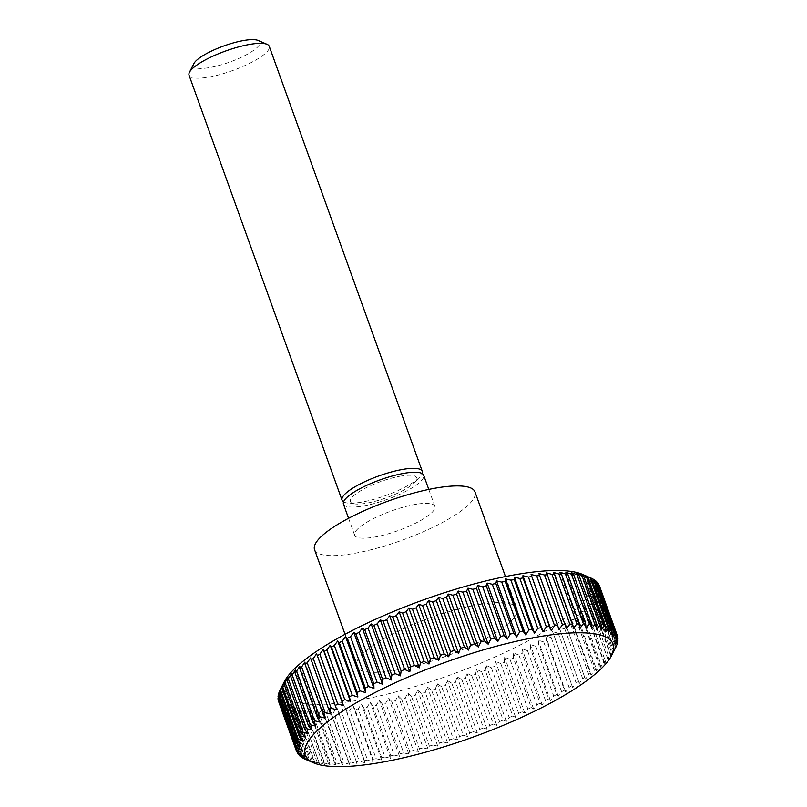 <?xml version="1.0" encoding="UTF-8"?>
<svg xmlns="http://www.w3.org/2000/svg" width="807" height="807" viewBox="0 0 807 807"><rect width="100%" height="100%" fill="white"/><g stroke="black" fill="none" stroke-linecap="round" stroke-linejoin="round"><path stroke-width="0.61" stroke-dasharray="4.04 3.03" d="M314.559 549.668A85.249 20.77 160.2 0 0 351.398 553.884A85.249 20.77 160.2 0 0 436.496 525.569A85.249 20.77 160.2 0 0 474.98 491.907M480.145 604.372A85.249 20.77 160.2 0 0 395.057 632.688A85.249 20.77 160.2 0 0 356.573 666.35A85.249 20.77 160.2 0 0 393.413 670.577A85.249 20.77 160.2 0 0 478.501 642.261A85.249 20.77 160.2 0 0 516.984 608.599A85.249 20.77 160.2 0 0 480.145 604.372M343.459 504.113A42.62 10.38 160.2 0 0 361.879 506.221A42.62 10.38 160.2 0 0 404.428 492.058A42.62 10.38 160.2 0 0 423.665 475.232M416.452 504.234A42.62 10.38 160.2 0 0 373.903 518.397A42.62 10.38 160.2 0 0 354.666 535.223A42.62 10.38 160.2 0 0 373.086 537.341A42.62 10.38 160.2 0 0 415.625 523.178A42.62 10.38 160.2 0 0 434.872 506.352A42.62 10.38 160.2 0 0 416.452 504.234M343.56 501.873A42.62 10.38 160.2 0 0 347.585 503.033A42.62 10.38 160.2 0 0 360.477 502.327A42.62 10.38 160.2 0 0 419.801 477.028A42.62 10.38 160.2 0 0 422.162 473.578M401.493 475.989A35.246 8.584 160.2 0 0 360.396 490.928A35.246 8.584 160.2 0 0 354.969 503.931A35.246 8.584 160.2 0 0 365.642 503.356A35.246 8.584 160.2 0 0 414.687 482.435A35.246 8.584 160.2 0 0 401.493 475.989M189.05 75.212A42.62 10.38 160.2 0 0 207.47 77.321A42.62 10.38 160.2 0 0 250.009 63.158A42.62 10.38 160.2 0 0 269.256 46.332M193.902 63.561A35.246 8.584 160.2 0 0 208.801 67.717A35.246 8.584 160.2 0 0 247.436 54.19A35.246 8.584 160.2 0 0 258.089 40.451M305.197 759.205A170.499 41.54 160.2 0 0 305.893 759.488L308.213 760.335A170.499 41.54 160.2 0 0 309.696 760.769L315.053 762.877L312.39 761.445A170.499 41.54 160.2 0 0 314.074 761.788L319.522 763.795L317.131 762.292A170.499 41.54 160.2 0 0 319.027 762.534L324.545 764.441L322.427 762.867A170.499 41.54 160.2 0 0 324.515 763.008L330.083 764.824L328.247 763.17A170.499 41.54 160.2 0 0 330.527 763.21L336.136 764.935L334.582 763.2A170.499 41.54 160.2 0 0 337.044 763.14L342.672 764.774L341.391 762.948A170.499 41.54 160.2 0 0 344.024 762.786L349.653 764.35L348.664 762.423A170.499 41.54 160.2 0 0 351.459 762.161L357.067 763.654L356.361 761.637A170.499 41.54 160.2 0 0 359.307 761.273L364.885 762.696L364.451 760.567A170.499 41.54 160.2 0 0 367.538 760.103L373.066 761.475L352.901 705.469L349.613 710.321L367.538 760.103M284.316 681.723A163.68 39.876 160.2 0 0 353.516 701.031A163.68 39.876 160.2 0 0 532.983 638.186A163.68 39.876 160.2 0 0 582.452 574.382M364.451 760.567L346.536 710.785A170.499 41.54 160.2 0 0 349.613 710.321M346.536 710.785L344.72 706.69L341.381 711.481L359.307 761.273M356.361 761.637L338.436 711.845A170.499 41.54 160.2 0 0 341.381 711.481M338.436 711.845L336.902 707.648L333.533 712.379L351.459 762.161M348.664 762.423L330.739 712.642A170.499 41.54 160.2 0 0 333.533 712.379M330.739 712.642L329.488 708.344L326.099 713.005L344.024 762.786M341.391 762.948L323.466 713.166A170.499 41.54 160.2 0 0 326.099 713.005M323.466 713.166L322.507 708.768L319.118 713.348L337.044 763.14M334.582 763.2L316.657 713.408A170.499 41.54 160.2 0 0 319.118 713.348M316.657 713.408L315.971 708.929L312.602 713.428L330.527 763.21M328.247 763.17L310.322 713.388A170.499 41.54 160.2 0 0 312.602 713.428M310.322 713.388L309.918 708.818L306.589 713.227L324.515 763.008M322.427 762.867L304.501 713.085A170.499 41.54 160.2 0 0 306.589 713.227M304.501 713.085L304.38 708.435L301.102 712.752L319.027 762.534M317.131 762.292L299.205 712.51A170.499 41.54 160.2 0 0 301.102 712.752M299.205 712.51L299.357 707.789L296.149 712.006L314.074 761.788M312.39 761.445L294.464 711.663A170.499 41.54 160.2 0 0 296.149 712.006M294.464 711.663L294.888 706.871L291.771 710.987L309.696 760.769M308.213 760.335L290.298 710.543A170.499 41.54 160.2 0 0 291.771 710.987M290.298 710.543L290.974 705.701L287.968 709.706L305.893 759.488M304.582 758.822L286.707 709.161A170.499 41.54 160.2 0 0 287.968 709.706M286.707 709.161L287.645 704.269L284.76 708.163L302.686 757.944M301.475 756.835L283.731 707.527A170.499 41.54 160.2 0 0 284.76 708.163M283.731 707.527L284.911 702.584L282.157 706.367L300.083 756.149M298.973 754.565L281.361 705.641A170.499 41.54 160.2 0 0 282.157 706.367M281.361 705.641L282.783 700.658L280.18 704.319L298.106 754.111M297.067 752.003L279.605 703.502A170.499 41.54 160.2 0 0 280.18 704.319M279.605 703.502L281.27 698.489L278.829 702.04L296.754 751.821M278.597 701.454A170.499 41.54 160.2 0 0 278.829 702.04M278.597 700.859L280.362 696.098L278.112 699.518M278.354 697.692L280.09 693.485L278.032 696.784M278.768 694.363L280.433 690.661L278.576 693.849M279.827 690.873L281.391 687.645L279.767 690.701M591.329 578.236L588.142 576.914L591.37 578.367M594.305 579.87L590.875 578.589L594.477 580.344M596.676 581.756L593.014 580.526L596.988 582.614M598.431 583.895L594.527 582.684L598.885 585.176M617.466 636.047L599.54 586.265A170.499 41.54 160.2 0 0 599.44 585.943M599.54 586.265L595.435 585.085L599.924 587.879L617.365 636.33M617.95 638.65L600.025 588.858A170.499 41.54 160.2 0 0 599.924 587.879M600.025 588.858L595.707 587.688L600.005 590.613L617.607 639.497M617.799 641.464L599.883 591.672A170.499 41.54 160.2 0 0 600.005 590.613M599.883 591.672L595.364 590.512L599.46 593.559L617.194 642.826M617.022 644.48L599.097 594.688A170.499 41.54 160.2 0 0 599.46 593.559M599.097 594.688L594.396 593.528L598.269 596.696L616.134 646.316M597.674 597.906L592.822 596.736L596.464 600.025L614.389 649.806L612.987 652.752L615.6 647.688L597.674 597.906A170.499 41.54 160.2 0 0 598.269 596.696M595.637 601.296L590.623 600.115L594.023 603.525L611.948 653.307L610.788 656.121L613.562 651.088L595.637 601.296A170.499 41.54 160.2 0 0 596.464 600.025M592.974 604.857L587.829 603.656L590.976 607.177L608.902 656.969L607.994 659.662L610.899 654.638L592.974 604.857A170.499 41.54 160.2 0 0 594.023 603.525M589.705 608.569L584.439 607.338L587.335 610.98L605.26 660.772L604.604 663.344L607.631 658.361L589.705 608.569A170.499 41.54 160.2 0 0 590.976 607.177M585.842 612.422L580.475 611.151L583.108 614.914L601.033 664.706L600.64 667.157L603.767 662.204L585.842 612.422A170.499 41.54 160.2 0 0 587.335 610.98M581.393 616.397L575.936 615.085L578.306 618.959L596.232 668.741L596.101 671.091L599.319 666.178L581.393 616.397A170.499 41.54 160.2 0 0 583.108 614.914M576.39 620.482L570.862 619.11L572.96 623.105L590.875 672.887L591.027 675.126L594.315 670.264L576.39 620.482A170.499 41.54 160.2 0 0 578.306 618.959M570.842 624.658L565.263 623.226L585.428 679.242L588.767 674.44L570.842 624.658A170.499 41.54 160.2 0 0 572.96 623.105M564.779 628.905L559.16 627.412L579.325 683.428L582.704 678.687L564.779 628.905A170.499 41.54 160.2 0 0 567.079 627.321M558.212 633.213L552.583 631.649L572.748 687.665L576.137 682.994L558.212 633.213A170.499 41.54 160.2 0 0 560.694 631.609M551.181 637.56L545.552 635.926L546.51 640.314L564.436 690.106L565.717 691.932L569.106 687.352L551.181 637.56A170.499 41.54 160.2 0 0 553.834 635.946M543.706 641.938L538.098 640.213L538.773 644.692L556.699 694.484L558.262 696.219L561.622 691.72L543.706 641.938A170.499 41.54 160.2 0 0 546.51 640.314M535.808 646.316L530.239 644.5L530.643 649.07L548.568 698.862L550.404 700.516L553.733 696.098L535.808 646.316A170.499 41.54 160.2 0 0 538.773 644.692M527.536 650.684L522.018 648.778L522.139 653.428L540.065 703.22L542.183 704.793L545.461 700.476L527.536 650.684A170.499 41.54 160.2 0 0 530.643 649.07M518.921 655.032L513.474 653.024L513.323 657.745L531.248 707.527L533.639 709.03L536.847 704.814L518.921 655.032A170.499 41.54 160.2 0 0 522.139 653.428M509.984 659.329L504.627 657.221L504.204 662.002L522.129 711.794L524.792 713.227L527.909 709.111L509.984 659.329A170.499 41.54 160.2 0 0 513.323 657.745M500.764 663.566L495.508 661.347L494.832 666.199L512.748 715.98L515.673 717.362L518.689 713.348L500.764 663.566A170.499 41.54 160.2 0 0 504.204 662.002M491.302 667.722L486.177 665.392L485.229 670.294L503.154 720.086L506.342 721.408L509.227 717.504L491.302 667.722A170.499 41.54 160.2 0 0 494.832 666.199M481.638 671.787L476.644 669.346L475.454 674.289L493.38 724.081L496.809 725.352L499.563 721.569L481.638 671.787A170.499 41.54 160.2 0 0 485.229 670.294M471.802 675.741L466.96 673.179L465.538 678.162L483.454 727.954L487.125 729.195L489.728 725.523L471.802 675.741A170.499 41.54 160.2 0 0 475.454 674.289M461.836 679.565L457.166 676.891L455.511 681.905L473.437 731.687L477.33 732.897L479.762 729.346L461.836 679.565A170.499 41.54 160.2 0 0 465.538 678.162M451.789 683.247L447.29 680.452L445.414 685.486L463.339 735.278L467.455 736.458L469.704 733.038L451.789 683.247A170.499 41.54 160.2 0 0 455.511 681.905M441.681 686.777L437.384 683.862L435.306 688.916L453.221 738.698L457.549 739.868L459.607 736.559L441.681 686.777A170.499 41.54 160.2 0 0 445.414 685.486M431.563 690.136L427.468 687.09L425.198 692.154L443.124 741.946L447.633 743.106L449.489 739.918L431.563 690.136A170.499 41.54 160.2 0 0 435.306 688.916M421.476 693.304L417.602 690.146L415.151 695.21L433.077 745.002L437.767 746.152L439.401 743.096L421.476 693.304A170.499 41.54 160.2 0 0 425.198 692.154M411.459 696.29L407.817 693.001L405.205 698.065L423.13 747.847L427.982 749.017L429.385 746.072L411.459 696.29A170.499 41.54 160.2 0 0 415.151 695.21M401.553 699.064L398.154 695.654L395.38 700.698L413.305 750.48L418.319 751.66L419.479 748.846L401.553 699.064A170.499 41.54 160.2 0 0 405.205 698.065M391.798 701.616L388.641 698.085L385.736 703.109L403.661 752.891L408.806 754.091L409.714 751.398L391.798 701.616A170.499 41.54 160.2 0 0 395.38 700.698M382.225 703.936L379.32 700.294L376.294 705.278L394.22 755.07L399.485 756.3L400.141 753.728L382.225 703.936A170.499 41.54 160.2 0 0 385.736 703.109M372.874 706.024L370.242 702.261L367.104 707.214L385.03 756.996L390.406 758.267L390.8 755.816L372.874 706.024A170.499 41.54 160.2 0 0 376.294 705.278M363.786 707.87L361.415 703.986L358.207 708.899L376.133 758.681L381.58 760.002L381.711 757.652L363.786 707.87A170.499 41.54 160.2 0 0 367.104 707.214M373.066 761.475L372.915 759.236L354.989 709.454A170.499 41.54 160.2 0 0 358.207 708.899M354.989 709.454L352.901 705.469M566.474 628.845L546.309 572.839M573.454 628.421L553.289 572.405M579.991 628.26L559.826 572.254M586.043 628.371L565.878 572.365M591.581 628.754L571.417 572.738M596.605 629.399L576.44 573.394M601.074 630.317L580.909 574.302M604.978 631.488L584.813 575.482M608.307 632.92L588.142 576.914M611.04 634.605L590.875 578.589M613.179 636.531L593.014 580.526M614.692 638.7L594.527 582.684M615.6 641.091L595.435 585.085M615.872 643.704L595.707 587.688M615.529 646.528L595.364 590.512M614.561 649.544L594.396 593.528M612.987 652.752L592.822 596.736M613.562 651.088A170.499 41.54 160.2 0 0 614.389 649.806M610.788 656.121L590.623 600.115M610.899 654.638A170.499 41.54 160.2 0 0 611.948 653.307M607.994 659.662L587.829 603.656M607.631 658.361A170.499 41.54 160.2 0 0 608.902 656.969M604.604 663.344L584.439 607.338M603.767 662.204A170.499 41.54 160.2 0 0 605.26 660.772M600.64 667.157L580.475 611.151M599.319 666.178A170.499 41.54 160.2 0 0 601.033 664.706M596.101 671.091L575.936 615.085M594.315 670.264A170.499 41.54 160.2 0 0 596.232 668.741M591.027 675.126L570.862 619.11M588.767 674.44A170.499 41.54 160.2 0 0 590.875 672.887M585.428 679.242L565.263 623.226M582.704 678.687A170.499 41.54 160.2 0 0 585.004 677.113M579.325 683.428L559.16 627.412M576.137 682.994A170.499 41.54 160.2 0 0 578.619 681.401M572.748 687.665L552.583 631.649M569.106 687.352A170.499 41.54 160.2 0 0 571.76 685.738M565.717 691.932L545.552 635.926M561.622 691.72A170.499 41.54 160.2 0 0 564.436 690.106M558.262 696.219L538.098 640.213M553.733 696.098A170.499 41.54 160.2 0 0 556.699 694.484M550.404 700.516L530.239 644.5M545.461 700.476A170.499 41.54 160.2 0 0 548.568 698.862M542.183 704.793L522.018 648.778M536.847 704.814A170.499 41.54 160.2 0 0 540.065 703.22M533.639 709.03L513.474 653.024M527.909 709.111A170.499 41.54 160.2 0 0 531.248 707.527M524.792 713.227L504.627 657.221M518.689 713.348A170.499 41.54 160.2 0 0 522.129 711.794M515.673 717.362L495.508 661.347M509.227 717.504A170.499 41.54 160.2 0 0 512.748 715.98M506.342 721.408L486.177 665.392M499.563 721.569A170.499 41.54 160.2 0 0 503.154 720.086M496.809 725.352L476.644 669.346M489.728 725.523A170.499 41.54 160.2 0 0 493.38 724.081M487.125 729.195L466.96 673.179M479.762 729.346A170.499 41.54 160.2 0 0 483.454 727.954M477.33 732.897L457.166 676.891M469.704 733.038A170.499 41.54 160.2 0 0 473.437 731.687M467.455 736.458L447.29 680.452M459.607 736.559A170.499 41.54 160.2 0 0 463.339 735.278M457.549 739.868L437.384 683.862M449.489 739.918A170.499 41.54 160.2 0 0 453.221 738.698M447.633 743.106L427.468 687.09M439.401 743.096A170.499 41.54 160.2 0 0 443.124 741.946M437.767 746.152L417.602 690.146M429.385 746.072A170.499 41.54 160.2 0 0 433.077 745.002M427.982 749.017L407.817 693.001M419.479 748.846A170.499 41.54 160.2 0 0 423.13 747.847M418.319 751.66L398.154 695.654M409.714 751.398A170.499 41.54 160.2 0 0 413.305 750.48M408.806 754.091L388.641 698.085M400.141 753.728A170.499 41.54 160.2 0 0 403.661 752.891M399.485 756.3L379.32 700.294M390.8 755.816A170.499 41.54 160.2 0 0 394.22 755.07M390.406 758.267L370.242 702.261M381.711 757.652A170.499 41.54 160.2 0 0 385.03 756.996M381.58 760.002L361.415 703.986M372.915 759.236A170.499 41.54 160.2 0 0 376.133 758.681M364.885 762.696L344.72 706.69M357.067 763.654L336.902 707.648M349.653 764.35L329.488 708.344M342.672 764.774L322.507 708.768M336.136 764.935L315.971 708.929M330.083 764.824L309.918 708.818M324.545 764.441L304.38 708.435M319.522 763.795L299.357 707.789M315.053 762.877L294.888 706.871M311.139 761.707L290.974 705.701M307.81 760.275L287.645 704.269M305.076 758.59L284.911 702.584M302.948 756.663L282.783 700.658M301.435 754.495L281.27 698.489M300.527 752.104L280.362 696.098M300.254 749.491L280.09 693.485M300.597 746.667L280.433 690.661M301.556 743.651L281.391 687.645M303.139 740.443L282.975 684.437M305.339 737.073L285.174 681.058M308.133 733.533L287.968 677.527M311.522 729.851L291.357 673.835M315.487 726.038L295.322 670.022M320.016 722.104L299.851 666.098M325.09 718.069L304.925 662.063M330.699 713.953L310.534 657.947M336.791 709.777L316.626 653.761M345.043 634.322L356.573 666.35M348.574 518.306L354.666 535.223M354.969 503.931L347.585 503.033M414.687 482.435L419.801 477.028M428.779 489.425L434.872 506.352M505.454 576.571L516.984 608.599"/><path stroke-width="1.21" d="M505.454 576.571L474.98 491.907A85.249 20.77 160.2 0 0 438.13 487.69A85.249 20.77 160.2 0 0 353.042 516.006A85.249 20.77 160.2 0 0 314.559 549.668L345.043 634.322M428.779 489.425L423.665 475.232A42.62 10.38 160.2 0 0 405.245 473.124A42.62 10.38 160.2 0 0 362.706 487.277A42.62 10.38 160.2 0 0 343.459 504.113L348.574 518.306M422.162 473.578A42.62 10.38 160.2 0 0 422.273 471.338A42.62 10.38 160.2 0 0 403.843 469.23A42.62 10.38 160.2 0 0 361.304 483.393A42.62 10.38 160.2 0 0 342.057 500.219A42.62 10.38 160.2 0 0 343.56 501.873M422.273 471.338L269.256 46.332A42.62 10.38 160.2 0 0 267.087 44.345A42.62 10.38 160.2 0 0 250.836 44.224A42.62 10.38 160.2 0 0 189.453 72.297A42.62 10.38 160.2 0 0 189.05 75.212L342.057 500.219M267.087 44.345L258.089 40.451A35.246 8.584 160.2 0 0 244.652 40.35A35.246 8.584 160.2 0 0 193.902 63.561L189.453 72.297M551.242 630.499L531.077 574.493L536.655 575.916L554.58 625.697L551.242 630.499L549.426 626.403A170.499 41.54 160.2 0 0 546.339 626.868L543.061 631.72L540.972 627.735A170.499 41.54 160.2 0 0 537.755 628.29L534.547 633.192L532.176 629.319A170.499 41.54 160.2 0 0 528.847 629.974L525.72 634.927L523.087 631.165A170.499 41.54 160.2 0 0 519.658 631.901L516.641 636.894L513.736 633.243A170.499 41.54 160.2 0 0 510.226 634.08L507.321 639.104L504.163 635.573A170.499 41.54 160.2 0 0 500.582 636.491L497.808 641.535L494.409 638.125A170.499 41.54 160.2 0 0 490.757 639.124L488.144 644.178L484.503 640.899A170.499 41.54 160.2 0 0 480.811 641.979L478.359 647.043L474.486 643.875A170.499 41.54 160.2 0 0 470.763 645.025L468.484 650.089L464.398 647.053A170.499 41.54 160.2 0 0 460.656 648.273L458.578 653.327L454.28 650.412A170.499 41.54 160.2 0 0 450.538 651.693L448.672 656.737L444.173 653.942A170.499 41.54 160.2 0 0 440.451 655.284L438.796 660.297L434.126 657.624A170.499 41.54 160.2 0 0 430.424 659.016L429.001 664.01L424.159 661.447A170.499 41.54 160.2 0 0 420.508 662.9L419.317 667.843L414.324 665.402A170.499 41.54 160.2 0 0 410.733 666.895L409.785 671.787L404.66 669.467A170.499 41.54 160.2 0 0 401.129 670.99L400.454 675.842L395.198 673.623A170.499 41.54 160.2 0 0 391.758 675.177L391.334 679.968L385.978 677.86A170.499 41.54 160.2 0 0 382.639 679.444L382.488 684.165L377.04 682.157A170.499 41.54 160.2 0 0 373.812 683.761L373.944 688.401L368.416 686.495A170.499 41.54 160.2 0 0 365.319 688.109L365.722 692.678L360.144 690.873A170.499 41.54 160.2 0 0 357.188 692.487L357.864 696.976L352.255 695.251A170.499 41.54 160.2 0 0 349.441 696.865L350.409 701.263L344.781 699.629A170.499 41.54 160.2 0 0 342.128 701.233L343.378 705.54L337.75 703.976A170.499 41.54 160.2 0 0 335.268 705.57L336.791 709.777L331.183 708.284A170.499 41.54 160.2 0 0 328.883 709.857L330.699 713.953L325.12 712.531A170.499 41.54 160.2 0 0 323.002 714.084L325.09 718.069L319.572 716.707A170.499 41.54 160.2 0 0 317.655 718.23L320.016 722.104L314.569 720.792A170.499 41.54 160.2 0 0 312.854 722.275L315.487 726.038L310.12 724.767A170.499 41.54 160.2 0 0 308.627 726.199L311.522 729.851L306.257 728.62A170.499 41.54 160.2 0 0 304.975 730.002L308.133 733.533L302.988 732.332A170.499 41.54 160.2 0 0 301.929 733.664L305.339 737.073L300.325 735.893A170.499 41.54 160.2 0 0 299.498 737.164L303.139 740.443L298.287 739.283A170.499 41.54 160.2 0 0 297.682 740.493L301.556 743.651L296.865 742.49A170.499 41.54 160.2 0 0 296.502 743.63L300.597 746.667L296.078 745.507A170.499 41.54 160.2 0 0 295.947 746.576L300.254 749.491L295.927 748.321A170.499 41.54 160.2 0 0 296.038 749.31L300.527 752.104L296.411 750.924A170.499 41.54 160.2 0 0 296.522 751.236A170.499 41.54 160.2 0 0 296.754 751.821L301.435 754.495L297.531 753.294A170.499 41.54 160.2 0 0 298.106 754.111L302.948 756.663L299.286 755.423A170.499 41.54 160.2 0 0 300.083 756.149L305.076 758.59L301.647 757.319A170.499 41.54 160.2 0 0 302.686 757.944L304.632 758.953A170.499 41.54 160.2 0 0 305.197 759.205L313.509 762.797A163.68 39.876 160.2 0 0 375.921 763.261A163.68 39.876 160.2 0 0 611.635 655.466A163.68 39.876 160.2 0 0 542.445 636.158A163.68 39.876 160.2 0 0 362.979 698.993A163.68 39.876 160.2 0 0 313.509 762.797M591.37 578.367L593.276 579.234L611.202 629.026L608.307 632.92L609.255 628.017L591.329 578.236A170.499 41.54 160.2 0 0 590.754 577.983L582.452 574.382A163.68 39.876 160.2 0 0 520.041 573.918A163.68 39.876 160.2 0 0 284.316 681.723L280.211 689.783A170.499 41.54 160.2 0 0 279.767 690.701L297.682 740.493M296.411 750.924L278.496 701.132A170.499 41.54 160.2 0 0 278.597 701.454L296.522 751.236M295.927 748.321L278.001 698.539A170.499 41.54 160.2 0 0 278.112 699.518L296.038 749.31M278.001 698.539L278.354 697.692M296.078 745.507L278.153 695.725A170.499 41.54 160.2 0 0 278.032 696.784L295.947 746.576M278.153 695.725L278.768 694.363M296.865 742.49L278.94 692.709A170.499 41.54 160.2 0 0 278.576 693.849L296.502 743.63M278.94 692.709L279.827 690.873M298.287 739.283L280.362 689.491A170.499 41.54 160.2 0 0 280.211 689.783M280.362 689.491L282.975 684.437L281.572 687.372L299.498 737.164M300.325 735.893L282.4 686.101A170.499 41.54 160.2 0 0 281.572 687.372M282.4 686.101L285.174 681.058L284.014 683.872L301.929 733.664M302.988 732.332L285.063 682.54A170.499 41.54 160.2 0 0 284.014 683.872M285.063 682.54L287.968 677.527L287.06 680.22L304.975 730.002M306.257 728.62L288.331 678.828A170.499 41.54 160.2 0 0 287.06 680.22M288.331 678.828L291.357 673.835L290.702 676.417L308.627 726.199M310.12 724.767L292.195 674.975A170.499 41.54 160.2 0 0 290.702 676.417M292.195 674.975L295.322 670.022L294.928 672.483L312.854 722.275M314.569 720.792L296.643 671A170.499 41.54 160.2 0 0 294.928 672.483M296.643 671L299.851 666.098L299.73 668.438L317.655 718.23M319.572 716.707L301.647 666.915A170.499 41.54 160.2 0 0 299.73 668.438M301.647 666.915L304.925 662.063L305.076 664.292L323.002 714.084M325.12 712.531L307.195 662.749A170.499 41.54 160.2 0 0 305.076 664.292M307.195 662.749L310.534 657.947L328.883 709.857M331.183 708.284L313.257 658.492A170.499 41.54 160.2 0 0 310.957 660.076M313.257 658.492L316.626 653.761L335.268 705.57M337.75 703.976L319.824 654.184A170.499 41.54 160.2 0 0 317.343 655.788M319.824 654.184L323.214 649.524L324.202 651.451L342.128 701.233M344.781 699.629L326.855 649.837A170.499 41.54 160.2 0 0 324.202 651.451M326.855 649.837L330.245 645.257L331.526 647.083L349.441 696.865M352.255 695.251L334.33 645.459A170.499 41.54 160.2 0 0 331.526 647.083M334.33 645.459L337.699 640.96L339.263 642.705L357.188 692.487M360.144 690.873L342.229 641.081A170.499 41.54 160.2 0 0 339.263 642.705M342.229 641.081L345.557 636.673L347.393 638.327L365.319 688.109M368.416 686.495L350.5 636.713A170.499 41.54 160.2 0 0 347.393 638.327M350.5 636.713L353.779 632.395L355.897 633.969L373.812 683.761M377.04 682.157L359.115 632.365A170.499 41.54 160.2 0 0 355.897 633.969M359.115 632.365L362.323 628.149L364.714 629.652L382.639 679.444M385.978 677.86L368.053 628.068A170.499 41.54 160.2 0 0 364.714 629.652M368.053 628.068L371.17 623.952L373.833 625.395L391.758 675.177M395.198 673.623L377.273 623.831A170.499 41.54 160.2 0 0 373.833 625.395M377.273 623.831L380.279 619.826L383.204 621.208L401.129 670.99M404.66 669.467L386.735 619.675A170.499 41.54 160.2 0 0 383.204 621.208M386.735 619.675L389.62 615.781L392.807 617.103L410.733 666.895M414.324 665.402L396.398 615.61A170.499 41.54 160.2 0 0 392.807 617.103M396.398 615.61L399.152 611.827L402.582 613.108L420.508 662.9M424.159 661.447L406.234 611.666A170.499 41.54 160.2 0 0 402.582 613.108M406.234 611.666L408.836 607.994L412.498 609.235L430.424 659.016M434.126 657.624L416.2 607.832A170.499 41.54 160.2 0 0 412.498 609.235M416.2 607.832L418.631 604.292L422.525 605.492L440.451 655.284M444.173 653.942L426.247 604.15A170.499 41.54 160.2 0 0 422.525 605.492M426.247 604.15L428.507 600.721L432.623 601.911L450.538 651.693M454.28 650.412L436.355 600.62A170.499 41.54 160.2 0 0 432.623 601.911M436.355 600.62L438.413 597.321L442.73 598.481L460.656 648.273M464.398 647.053L446.473 597.261A170.499 41.54 160.2 0 0 442.73 598.481M446.473 597.261L448.319 594.083L452.838 595.243L470.763 645.025M474.486 643.875L456.56 594.093A170.499 41.54 160.2 0 0 452.838 595.243M456.56 594.093L458.184 591.027L462.885 592.187L480.811 641.979M484.503 640.899L466.577 591.107A170.499 41.54 160.2 0 0 462.885 592.187M466.577 591.107L467.979 588.172L472.831 589.342L490.757 639.124M494.409 638.125L476.483 588.343A170.499 41.54 160.2 0 0 472.831 589.342M476.483 588.343L477.643 585.519L482.657 586.699L500.582 636.491M504.163 635.573L486.238 585.781A170.499 41.54 160.2 0 0 482.657 586.699M486.238 585.781L487.156 583.088L492.3 584.288L510.226 634.08M513.736 633.243L495.811 583.461A170.499 41.54 160.2 0 0 492.3 584.288M495.811 583.461L496.476 580.879L501.742 582.119L519.658 631.901M523.087 631.165L505.162 581.373A170.499 41.54 160.2 0 0 501.742 582.119M505.162 581.373L505.555 578.912L510.932 580.183L528.847 629.974M532.176 629.319L514.251 579.537A170.499 41.54 160.2 0 0 510.932 580.183M514.251 579.537L514.382 577.187L519.829 578.498L537.755 628.29M540.972 627.735L523.047 577.943A170.499 41.54 160.2 0 0 519.829 578.498M523.047 577.943L522.896 575.714L528.424 577.076L546.339 626.868M549.426 626.403L531.077 574.493M531.5 576.622A170.499 41.54 160.2 0 0 528.424 577.076M539.601 575.552L538.884 573.535L544.503 575.018L562.429 624.81L559.049 629.541L539.601 575.552A170.499 41.54 160.2 0 0 536.655 575.916M547.297 574.755L546.309 572.839L551.927 574.402L569.853 624.184L566.474 628.845L547.297 574.755A170.499 41.54 160.2 0 0 544.503 575.018M554.57 574.241L553.289 572.405L558.918 574.049L576.844 623.831L573.454 628.421L572.496 624.023L554.57 574.241A170.499 41.54 160.2 0 0 551.927 574.402M561.379 573.989L559.826 572.254L565.435 573.969L583.36 623.761L579.991 628.26L579.305 623.771L561.379 573.989A170.499 41.54 160.2 0 0 558.918 574.049M567.714 574.019L565.878 572.365L571.447 574.17L589.372 623.962L586.043 628.371L585.64 623.801L567.714 574.019A170.499 41.54 160.2 0 0 565.435 573.969M573.535 574.312L571.417 572.738L576.934 574.645L594.86 624.436L591.581 628.754L591.46 624.104L573.535 574.312A170.499 41.54 160.2 0 0 571.447 574.17M578.831 574.897L576.44 573.394L581.887 575.391L599.813 625.183L596.605 629.399L596.756 624.679L578.831 574.897A170.499 41.54 160.2 0 0 576.934 574.645M583.572 575.744L580.909 574.302L586.265 576.41L604.191 626.202L601.074 630.317L601.497 625.526L583.572 575.744A170.499 41.54 160.2 0 0 581.887 575.391M587.738 576.854L584.813 575.482L590.068 577.691L607.994 627.483L604.978 631.488L605.664 626.646L587.738 576.854A170.499 41.54 160.2 0 0 586.265 576.41M590.754 577.983A170.499 41.54 160.2 0 0 590.068 577.691M594.477 580.344L595.879 581.03L613.804 630.822L611.04 634.605L612.231 629.662L594.305 579.87A170.499 41.54 160.2 0 0 593.276 579.234M596.988 582.614L597.856 583.078L615.781 632.87L613.179 636.531L614.601 631.548L596.676 581.756A170.499 41.54 160.2 0 0 595.879 581.03M598.885 585.176L617.133 635.149L614.692 638.7L616.346 633.687L598.431 583.895A170.499 41.54 160.2 0 0 597.856 583.078M617.365 636.33L617.849 637.661L615.6 641.091L617.466 636.047A170.499 41.54 160.2 0 0 617.355 635.734L599.44 585.943A170.499 41.54 160.2 0 0 599.208 585.357M557.526 625.344A170.499 41.54 160.2 0 0 554.58 625.697M559.049 629.541L538.884 573.535M565.223 624.547A170.499 41.54 160.2 0 0 562.429 624.81M572.496 624.023A170.499 41.54 160.2 0 0 569.853 624.184M579.305 623.771A170.499 41.54 160.2 0 0 576.844 623.831M585.64 623.801A170.499 41.54 160.2 0 0 583.36 623.761M591.46 624.104A170.499 41.54 160.2 0 0 589.372 623.962M596.756 624.679A170.499 41.54 160.2 0 0 594.86 624.436M601.497 625.526A170.499 41.54 160.2 0 0 599.813 625.183M605.664 626.646A170.499 41.54 160.2 0 0 604.191 626.202M609.255 628.017A170.499 41.54 160.2 0 0 607.994 627.483M612.231 629.662A170.499 41.54 160.2 0 0 611.202 629.026M614.601 631.548A170.499 41.54 160.2 0 0 613.804 630.822M616.346 633.687A170.499 41.54 160.2 0 0 615.781 632.87M617.355 635.734A170.499 41.54 160.2 0 0 617.133 635.149M617.607 639.497L617.93 640.395L615.872 643.704L617.95 638.65A170.499 41.54 160.2 0 0 617.849 637.661M617.194 642.826L617.799 641.464A170.499 41.54 160.2 0 0 617.93 640.395M616.134 646.316L617.022 644.48A170.499 41.54 160.2 0 0 617.385 643.34M611.635 655.466L615.751 647.396A170.499 41.54 160.2 0 0 616.195 646.478M299.286 755.423L298.973 754.565M297.531 753.294L297.067 752.003M343.378 705.54L323.214 649.524M350.409 701.263L330.245 645.257M357.864 696.976L337.699 640.96M365.722 692.678L345.557 636.673M373.944 688.401L353.779 632.395M382.488 684.165L362.323 628.149M391.334 679.968L371.17 623.952M400.454 675.842L380.279 619.826M409.785 671.787L389.62 615.781M419.317 667.843L399.152 611.827M429.001 664.01L408.836 607.994M438.796 660.297L418.631 604.292M448.672 656.737L428.507 600.721M458.578 653.327L438.413 597.321M468.484 650.089L448.319 594.083M478.359 647.043L458.184 591.027M488.144 644.178L467.979 588.172M497.808 641.535L477.643 585.519M507.321 639.104L487.156 583.088M516.641 636.894L496.476 580.879M525.72 634.927L505.555 578.912M534.547 633.192L514.382 577.187M543.061 631.72L522.896 575.714"/></g></svg>
